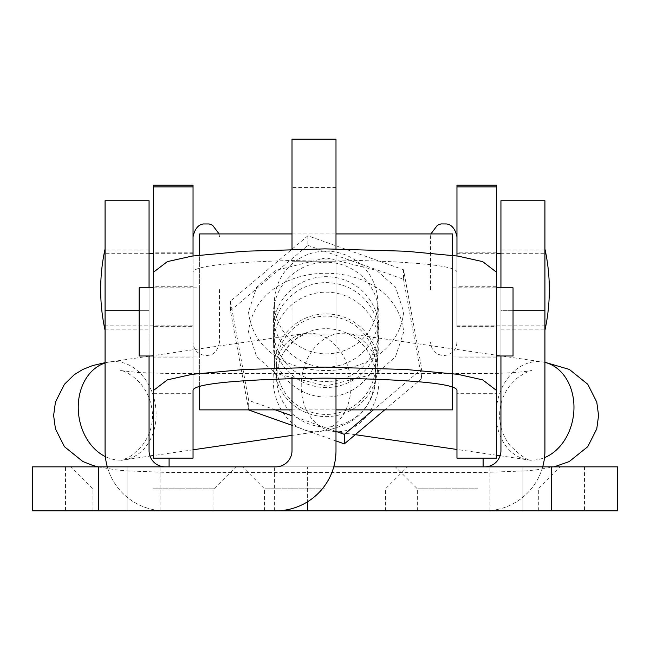 <?xml version="1.0" encoding="UTF-8"?>
<svg xmlns="http://www.w3.org/2000/svg" width="650" height="650" viewBox="0 0 650 650"><rect width="100%" height="100%" fill="white"/><g stroke="black" fill="none" stroke-linecap="round" stroke-linejoin="round"><path stroke-width="0.49" stroke-dasharray="3.25 2.44" d="M325 466.854L242.531 466.854L325 466.854M325 488.841L264.517 488.841L325 488.841M325 510.835L264.517 510.835L325 510.835M477.848 466.854L395.379 466.854L477.848 466.854M477.848 488.841L417.365 488.841L477.848 488.841M477.848 510.835L417.365 510.835L477.848 510.835M153.457 466.854L235.934 466.854L153.457 466.854M153.457 488.841L213.939 488.841L153.457 488.841M153.457 510.835L213.939 510.835L153.457 510.835M335.993 334.896L335.993 187.549L335.993 334.896L292.012 334.896L292.012 187.549L292.012 334.896M335.993 187.549L292.012 187.549M544.928 329.184L544.928 250.014L544.928 329.184L500.939 329.184L500.939 250.014L500.939 329.184M544.928 250.014L500.939 250.014M149.061 329.184L149.061 250.014L149.061 329.184L105.072 329.184L105.072 250.014L105.072 329.184M149.061 250.014L105.072 250.014M65.487 510.835L127.067 510.835L127.067 466.854L127.067 510.835L165.263 510.835A60.182 60.182 0 0 1 105.072 450.653L105.072 310.708L149.061 310.708L149.061 450.653A16.201 16.201 0 0 0 165.263 466.854L32.5 466.854L32.5 510.835L65.487 510.835L65.487 466.854M584.512 466.854L584.512 510.835L617.5 510.835L617.5 466.854L484.738 466.854A16.201 16.201 0 0 0 500.939 450.653L500.939 310.708L544.928 310.708L544.928 450.653A60.182 60.182 0 0 1 484.738 510.835L165.263 510.835A60.182 60.182 0 0 1 107.299 466.854M542.701 466.854A60.182 60.182 0 0 1 484.738 510.835L522.933 510.835L489.946 510.835L522.933 510.835L522.933 466.854L489.946 466.854L522.933 466.854L522.933 510.835L584.512 510.835M307.409 510.835L274.414 510.835L307.409 510.835L307.409 466.854L275.811 466.854A16.201 16.201 0 0 0 292.012 450.653L292.012 378.714M335.993 248.942L335.993 450.653A60.182 60.182 0 0 1 307.409 501.873L307.409 466.854L274.414 466.854L333.775 466.854M484.738 466.854L165.263 466.854M307.409 501.873A60.182 60.182 0 0 1 275.811 510.835M274.414 510.835L274.414 466.854M160.054 510.835L160.054 466.854M489.946 510.835L489.946 466.854M292.012 139.165L292.012 261.219L335.993 261.219L335.993 378.267M292.012 249.356L292.012 261.219L335.993 261.219L335.993 139.165M500.939 200.744L500.939 355.989M544.928 310.708L544.928 200.744M513.037 310.708L500.939 310.708L500.939 287.812M149.061 355.989L149.061 200.744M105.072 200.744L105.072 310.708M149.061 287.812L149.061 310.708L139.165 310.708M456.958 292.727L456.958 252.216L456.958 292.727M496.543 292.727L496.543 252.216L496.543 292.727M456.958 324.846L456.958 286.715L456.958 324.846M496.543 324.846L496.543 286.715L496.543 324.846M153.457 318.955L153.457 357.094L153.457 318.955M193.042 318.955L193.042 357.094L193.042 318.955M153.457 286.471L153.457 326.991L153.457 286.471M193.042 286.471L193.042 326.991L193.042 286.471M193.042 185.136L193.042 393.697L153.457 393.697L153.457 458.128M193.042 393.697L193.042 458.128M153.457 185.136L153.457 357.094L193.042 357.094M496.543 272.236L496.543 326.633L456.958 326.633L456.958 272.236C456.958 261.584 344.126 259.935 325 259.935C305.874 259.935 193.042 261.584 193.042 272.236L193.042 326.633L153.457 326.633L153.457 272.236M193.042 326.633L193.042 255.946M193.042 390.479L193.042 272.236M456.958 185.136L456.958 272.236M496.543 458.128L496.543 185.136M456.958 255.946L456.958 326.633M456.958 458.128L456.958 393.697L496.543 393.697M285.87 378.56A52.78 52.439 180 0 1 307.897 295.392A52.78 52.439 180 0 1 378.885 344.614A52.78 52.439 180 0 1 285.87 378.56M285.87 369.021A52.78 52.439 180 0 1 307.897 285.854A52.78 52.439 180 0 1 378.885 335.075A52.78 52.439 180 0 1 285.87 369.021M335.993 431.389L292.012 415.781M275.356 409.874L248.682 400.408L230.441 301.129L307.864 235.804L403.52 269.75L421.761 369.021L373.352 409.874M230.441 301.129L230.441 310.668L248.666 409.874L248.682 400.408M335.993 440.927L292.012 425.319M230.441 310.668L307.864 245.342L307.864 235.804M307.864 245.342L403.52 279.289L403.52 269.75M403.52 279.289L421.761 378.56L421.761 369.021M421.761 378.56L384.654 409.874M105.072 289.599L105.072 330.289L105.072 289.599M193.042 289.599L193.042 342.379L193.042 289.599M219.44 289.599L219.44 342.379L219.44 289.599M544.928 289.599L544.928 330.289L544.928 289.599M456.958 289.599L456.958 236.819L456.958 289.599M430.56 289.599L430.56 236.819L430.56 289.599M248.495 311.862C257.034 390.154 395.2 390.016 403.707 311.862L395.549 287.186L376.667 270.416L326.04 257.798L275.454 270.465L256.636 287.202L248.495 311.862M273.317 314.697A52.78 52.439 180 0 1 326.097 262.259A52.78 52.439 180 0 1 378.885 314.697A52.78 52.439 180 0 1 326.097 367.136A52.78 52.439 180 0 1 273.317 314.697L273.317 329.111A52.78 52.439 -0 0 0 326.097 381.55A52.78 52.439 -0 0 0 378.885 329.111A52.78 52.439 -0 0 0 326.097 276.673A52.78 52.439 -0 0 0 273.317 329.111M403.707 331.947L395.558 356.606L376.618 373.417L326.113 386.002L275.535 373.384L256.628 356.59L248.495 331.947C257.067 253.703 395.111 253.711 403.707 331.947M139.165 287.812L139.165 355.989M199.639 355.769L199.639 287.812L199.639 355.769M452.554 355.769L452.554 287.812L452.554 355.769M513.037 287.812L513.037 355.989M378.885 314.697L378.885 329.111M199.639 233.935L199.639 409.874M452.554 233.935L452.554 409.874M199.639 386.36L199.639 255.036M452.554 387.067L452.554 255.328M326.097 313.926A51.683 51.342 180 0 1 377.78 365.267A51.683 51.342 180 0 1 326.097 416.618A51.683 51.342 180 0 1 274.414 365.267A51.683 51.342 180 0 1 326.097 313.926M326.097 251.168A51.683 51.342 180 0 1 377.78 302.518A51.683 51.342 180 0 1 326.097 353.86A51.683 51.342 180 0 1 274.414 302.518A51.683 51.342 180 0 1 326.097 251.168M150.361 355.989L304.907 333.499A49.481 38.683 -98.3 0 1 350.976 385.954A49.481 38.683 -98.3 0 1 319.166 431.438A49.481 38.683 -98.3 0 1 273.098 378.983A49.481 38.683 -98.3 0 1 304.907 333.499L308.157 332.938C307.994 332.394 304.241 334.238 296.904 338.463L287.365 347.376C280.337 356.2 276.754 366.348 276.616 377.821A49.481 49.156 180 0 1 326.097 328.664A49.481 49.156 180 0 1 375.586 377.821A49.481 49.156 180 0 1 326.097 426.977A49.481 49.156 180 0 1 276.616 377.821L276.616 365.267A49.481 49.156 180 0 1 326.097 316.111A49.481 49.156 180 0 1 375.586 365.267A49.481 49.156 180 0 1 326.097 414.432A49.481 49.156 180 0 1 276.616 365.267M292.012 435.386L319.166 431.438C326.267 431.007 335.359 428.472 346.434 423.824C363.334 416.032 373.051 400.701 375.586 377.821L375.586 365.267M379.096 378.983A49.481 38.683 -81.7 0 0 347.287 333.499A49.481 38.683 -81.7 0 0 301.226 385.954A49.481 38.683 -81.7 0 0 333.036 431.438A49.481 38.683 -81.7 0 0 379.096 378.983M169.089 466.854L169.089 458.128M483.113 466.854L483.113 458.128M544.928 362.391A49.481 38.683 -81.7 0 0 542.157 361.855A49.481 38.683 -81.7 0 0 496.096 414.31A49.481 38.683 -81.7 0 0 527.906 459.794A49.481 38.683 -81.7 0 0 544.513 457.657M105.072 363.017A49.481 38.683 -98.3 0 1 110.045 361.855A49.481 38.683 -98.3 0 1 156.106 414.31A49.481 38.683 -98.3 0 1 124.296 459.794A49.481 38.683 -98.3 0 1 105.373 456.617M264.517 510.835L264.517 488.841L242.531 466.854M417.365 510.835L417.365 488.841L395.379 466.854M92.983 510.835L92.983 488.841L70.988 466.854M213.939 510.835L213.939 488.841L235.934 466.854M538.33 510.835L538.33 488.841L560.316 466.854M385.483 510.835L385.483 488.841L407.469 466.854M496.543 326.991L456.958 326.991M496.543 357.094L456.958 357.094M193.042 326.991L153.457 326.991M193.042 252.216L153.457 252.216M193.042 286.715L153.457 286.715M496.543 286.715L456.958 286.715M496.543 252.216L456.958 252.216M273.317 335.075L273.317 344.614M378.885 335.075L378.885 344.614M219.44 342.379C216.434 355.899 209.235 354.859 209.219 355.233L206.237 355.574C198.226 354.794 193.83 350.399 193.042 342.379M193.042 325.886L105.072 325.886M193.042 253.313L153.457 253.313M149.061 253.313L105.072 253.313M219.115 233.935L219.44 236.819M430.885 233.935L430.56 236.819M456.958 253.313L496.543 253.313M500.939 253.313L544.928 253.313M456.958 325.886L544.928 325.886M456.958 342.379C456.17 350.399 451.774 354.794 443.763 355.574C435.744 354.794 431.348 350.399 430.56 342.379M153.457 355.989L199.639 355.989M452.554 355.989L496.543 355.989M292.012 409.874L335.993 409.874M292.012 233.935L335.993 233.935M452.554 287.812L496.543 287.812M153.457 287.812L199.639 287.812M98.069 466.854L115.984 469.861L125.799 470.844L169.089 472.485L483.113 472.485L526.281 470.852L536.258 469.861L554.125 466.854M500.118 455.747L531.148 460.354C527.954 460.785 520.975 455.91 510.193 445.721C503.271 436.93 499.744 426.847 499.606 415.472C499.744 403.991 503.336 393.827 510.38 384.995C513.451 378.991 529.019 370.402 531.148 370.589C534.934 370.378 512.923 373.685 483.113 373.523L169.089 373.523L138.507 372.564L121.054 370.589C116.025 368.461 150.507 376.293 152.588 415.472C152.449 427.026 148.817 437.231 141.708 446.087C134.648 453.448 129.374 457.6 125.889 458.543L121.054 460.354L149.987 456.056M377.78 365.267L377.78 302.518M149.061 356.184L105.072 362.651M544.928 362.286L347.287 333.499M496.543 455.227L456.958 449.467M355.266 434.671L333.036 431.438M193.042 449.792L153.457 455.552M274.414 365.267L274.414 302.518"/><path stroke-width="0.97" d="M617.5 510.835L551.525 510.835L551.525 466.854L617.5 466.854L617.5 510.835M98.475 510.835L32.5 510.835L32.5 466.854L98.475 466.854L98.475 510.835L551.525 510.835M98.475 466.854L275.811 466.854A16.201 16.201 0 0 0 292.012 450.653L292.012 378.714M333.775 466.854L551.525 466.854M307.409 510.835L307.409 501.873M275.811 510.835A60.182 60.182 0 0 0 335.993 450.653L335.993 378.267M292.012 249.356L292.012 139.165L335.993 139.165L335.993 248.942M484.738 466.854A16.201 16.201 0 0 0 500.939 450.653L500.939 355.989M542.701 466.854A60.182 60.182 0 0 0 544.928 450.653L544.928 310.708L513.037 310.708M500.939 287.812L500.939 200.744L544.928 200.744L544.928 310.708M139.165 310.708L105.072 310.708L105.072 450.653A60.182 60.182 0 0 0 107.299 466.854M149.061 355.989L149.061 450.653A16.201 16.201 0 0 0 165.263 466.854M105.072 310.708L105.072 200.744L149.061 200.744L149.061 287.812M153.457 458.128L153.457 390.479L167.326 379.876L192.075 374.335L243.945 369.493L325 367.112L406.055 369.493L457.925 374.335L482.674 379.876L496.543 390.479L496.543 458.128L456.958 458.128L456.958 390.479C456.958 379.827 344.126 378.178 325 378.178C305.874 378.178 193.042 379.827 193.042 390.479L193.042 458.128L153.457 458.128M153.457 186.899L153.457 185.136L193.042 185.136L193.042 186.899L153.457 186.899L153.457 326.633M153.457 357.094L153.457 393.697M193.042 255.946L193.042 186.899M153.457 390.479L153.457 272.236L167.326 261.625L192.075 256.092L243.945 251.241L325 248.869L406.055 251.241L457.925 256.092L482.674 261.625L496.543 272.236L496.543 390.479M496.543 186.899L456.958 186.899L456.958 185.136L496.543 185.136L496.543 326.633M456.958 186.899L456.958 255.946M456.958 393.697L456.958 390.479M384.654 409.874L344.338 443.893L344.338 434.354L335.993 431.389M292.012 415.781L275.356 409.874M248.682 409.947L292.012 425.319M344.338 443.893L335.993 440.927M373.352 409.874L344.338 434.354M153.457 355.989L139.165 355.989L139.165 287.812L153.457 287.812M496.543 355.989L513.037 355.989L513.037 287.812L496.543 287.812M292.012 409.874L199.639 409.874L199.639 386.36M335.993 409.874L452.554 409.874L452.554 387.067M199.639 255.036L199.639 233.935L292.012 233.935M452.554 255.328L452.554 233.935L335.993 233.935M169.089 458.128L169.089 466.854M483.113 458.128L483.113 466.854M544.513 457.657A49.481 38.683 -81.7 0 0 573.966 407.339A49.481 38.683 -81.7 0 0 544.928 362.391M105.373 456.617A49.481 38.683 -98.3 0 1 78.236 407.339A49.481 38.683 -98.3 0 1 105.072 363.017M105.072 248.918A190.369 190.369 0 0 0 105.072 330.289M153.457 253.313L149.061 253.313M193.042 236.819C195.804 223.568 203.482 224.161 203.263 223.966L209.219 223.966L212.599 225.257L219.115 233.935M544.928 330.289A190.369 190.369 0 0 0 544.928 248.918M430.885 233.935L437.401 225.257L440.984 223.917L446.737 223.966C446.517 224.161 454.196 223.568 456.958 236.819M496.543 253.313L500.939 253.313M105.072 362.651L92.536 365.601L82.769 369.468L74.287 374.66L64.423 384.28L55.437 402.09L53.625 415.472L55.437 428.854L64.423 446.672L82.802 461.492L92.576 465.359L98.069 466.854M554.125 466.854L569.189 461.598L587.754 446.696L596.757 428.878L598.577 415.472L596.765 402.09L587.779 384.28L569.335 369.419L544.928 362.286M150.361 355.989L149.061 356.184M500.118 455.747L496.543 455.227M456.958 449.467L355.266 434.671M292.012 435.386L193.042 449.792M153.457 455.552L149.987 456.056"/></g></svg>
